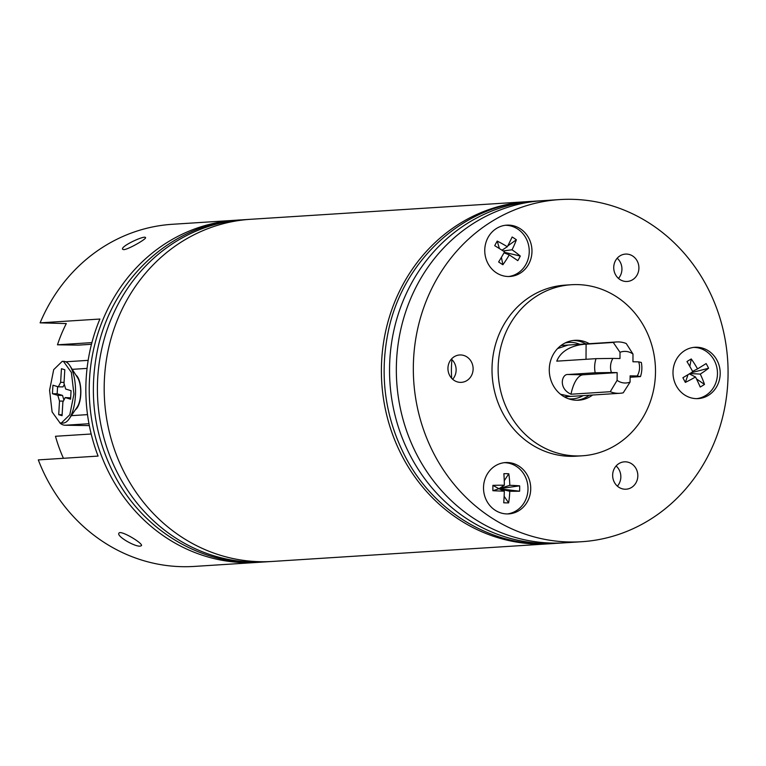 <?xml version="1.0" encoding="UTF-8"?>
<svg xmlns="http://www.w3.org/2000/svg" width="766" height="766" viewBox="0 0 766 766"><rect width="100%" height="100%" fill="white"/><g stroke="black" fill="none" stroke-linecap="round" stroke-linejoin="round"><path stroke-width="1.15" d="M581.605 541.725L564.619 542.816A171.421 157.317 -93.6 0 1 396.711 381.746A171.421 157.317 -93.6 0 1 542.807 200.663A171.421 157.317 86.4 0 0 475.801 221.929A171.421 157.317 86.4 0 0 403.069 419.548A171.421 157.317 86.4 0 0 564.619 542.816L557.82 543.247A171.421 157.317 -93.6 0 1 389.913 382.177A171.421 157.317 -93.6 0 1 536.008 201.104L559.793 199.581A171.421 157.317 86.4 0 0 492.787 220.847A171.421 157.317 86.4 0 0 420.055 418.456A171.421 157.317 86.4 0 0 581.605 541.725A171.421 157.317 86.4 0 0 727.7 360.652A171.421 157.317 86.4 0 0 559.793 199.581M451.662 378.289A111.424 102.261 -93.6 0 1 451.911 359.599M527.86 201.621L243.866 219.727A171.421 157.317 86.4 0 0 97.77 400.8A171.421 157.317 86.4 0 0 265.678 561.871L272.466 561.44A171.421 157.317 -93.6 0 1 104.559 400.369A171.421 157.317 -93.6 0 1 250.654 219.287A171.421 157.317 86.4 0 0 104.559 400.369A171.421 157.317 86.4 0 0 272.466 561.44L549.672 543.764A171.421 157.317 -93.6 0 1 381.765 382.703A171.421 157.317 -93.6 0 1 527.86 201.621A171.421 157.317 -93.6 0 1 529.555 201.525M551.328 543.649A171.421 157.317 -93.6 0 1 549.672 543.764M620.087 255.796A13.711 12.582 86.4 0 0 614.275 271.604A13.711 12.582 86.4 0 0 627.191 281.467A13.711 12.582 86.4 0 0 638.882 266.98A13.711 12.582 86.4 0 0 625.449 254.092A13.711 12.582 86.4 0 0 620.087 255.796M617.185 258.238A13.711 12.582 -93.6 0 1 618.478 278.403M454.295 356.678A13.711 12.582 86.4 0 0 448.483 372.487A13.711 12.582 86.4 0 0 461.4 382.349A13.711 12.582 86.4 0 0 473.091 367.862A13.711 12.582 86.4 0 0 459.657 354.974A13.711 12.582 86.4 0 0 454.295 356.678M451.394 359.12A13.711 12.582 -93.6 0 1 452.677 379.285M619.005 463.535A13.711 12.582 86.4 0 0 613.183 479.344A13.711 12.582 86.4 0 0 626.109 489.206A13.711 12.582 86.4 0 0 637.8 474.719A13.711 12.582 86.4 0 0 624.367 461.841A13.711 12.582 86.4 0 0 619.005 463.535M616.103 465.977A13.711 12.582 -93.6 0 1 617.386 486.151M720.203 373.358A25.709 23.602 86.4 0 0 694.963 347.276A25.709 23.602 86.4 0 0 673.046 374.43A25.709 23.602 86.4 0 0 698.238 398.598A25.709 23.602 86.4 0 0 720.203 373.358M495.2 510.271A25.709 23.602 86.4 0 0 508.758 513.89A25.709 23.602 86.4 0 0 530.675 486.726A25.709 23.602 86.4 0 0 505.483 462.568A25.709 23.602 86.4 0 0 484.141 482.092A25.709 23.602 86.4 0 0 495.2 510.271M496.684 228.335A25.709 23.602 86.4 0 0 485.768 257.979A25.709 23.602 86.4 0 0 510.003 276.469A25.709 23.602 86.4 0 0 531.92 249.304A25.709 23.602 86.4 0 0 506.728 225.147A25.709 23.602 86.4 0 0 496.684 228.335M571.359 284.732L565.241 285.124A85.706 78.659 86.4 0 0 531.738 295.753A85.706 78.659 86.4 0 0 495.372 394.557A85.706 78.659 86.4 0 0 576.147 456.191L582.265 455.799A85.706 78.659 86.4 0 0 655.313 365.267A85.706 78.659 86.4 0 0 571.359 284.732A85.706 78.659 86.4 0 0 537.856 295.36A85.706 78.659 86.4 0 0 501.491 394.164A85.706 78.659 86.4 0 0 582.265 455.799M589.332 343.704A29.998 27.528 86.4 0 0 574.902 340.324A29.998 27.528 86.4 0 0 563.173 344.049A29.998 27.528 86.4 0 0 550.448 378.634A29.998 27.528 86.4 0 0 578.723 400.206A29.998 27.528 86.4 0 0 592.597 395.026M577.018 400.254A29.998 27.528 86.4 0 0 589.198 395.246M585.933 343.924A29.998 27.528 86.4 0 0 573.207 340.497M238.082 220.11A171.421 157.317 86.4 0 0 235.708 220.244L172.522 224.275A171.421 157.317 86.4 0 0 40.11 322.85L99.896 319.039A171.421 157.317 -93.6 0 0 98.086 456.086L38.3 459.897A171.421 157.317 86.4 0 0 194.334 566.419L257.52 562.388A171.421 157.317 86.4 0 0 259.865 562.225M40.11 322.85L66.307 323.568A145.703 133.724 86.4 0 0 57.469 344.805L78.448 345.121L91.47 344.288M235.708 220.244A171.421 157.317 86.4 0 0 89.612 401.327A171.421 157.317 86.4 0 0 257.52 562.388M123.795 249.649C128.468 249.429 146.948 238.695 145.521 237.613C145.033 234.903 120.205 246.346 122.627 249.285L123.795 249.649M140.331 546.101L141.432 545.651C143.51 543.534 120.071 529.45 118.922 533.241C116.336 536.21 135.276 547.125 140.331 546.101M632.984 354.045L626.253 343.532A25.709 23.602 86.4 0 0 616.62 341.962A25.709 23.602 86.4 0 0 613.269 342.44L586.095 344.173C581.241 344.298 562.656 346.318 556.767 361.159L596.044 358.651A25.709 23.602 86.4 0 0 595.182 372.774L568.008 374.507C561.871 373.751 557.983 388.305 570.986 394.222L610.263 391.713A25.709 23.602 86.4 0 0 619.895 393.284A25.709 23.602 86.4 0 0 623.237 392.805L630.083 382.081L630.121 375.847L637.207 375.982A15.818 14.516 86.4 0 0 638.672 361.868L632.946 361.763L632.984 354.045A15.818 14.516 86.4 0 0 620.01 352.303L619.981 358.536L612.896 358.402A15.818 14.516 86.4 0 0 611.431 372.515L617.147 372.621L617.109 380.338A15.818 14.516 86.4 0 0 630.083 382.081M630.112 377.255L640.472 376.594A25.709 23.602 86.4 0 0 641.333 362.471L638.672 361.868M640.472 376.594L637.207 375.982M611.431 372.515L595.182 372.774M617.147 372.621L583.185 374.785A34.288 13.577 -89 0 0 570.986 394.222M610.263 391.713L617.109 380.338M620.01 352.303L613.269 342.44M596.044 358.651L612.896 358.402M91.91 342.613L57.469 344.805M91.183 434.006L55.468 436.275A145.703 133.724 86.4 0 0 63.434 458.298M89.325 425.59L65.206 425.235A8.57 7.871 -93.6 0 1 59.786 422.794M75.394 409.733A18.001 7.133 -89.1 0 0 80.851 392.479A18.001 7.133 -89.1 0 0 75.911 375.072M507.389 513.929A25.709 23.602 86.4 0 0 528.004 488.832A25.709 23.602 86.4 0 0 504.124 462.693M519.645 485.845A51.236 8.292 177 0 0 509.802 485.309A51.236 26.858 -88.6 0 0 508.796 473.771A47.731 28.304 162.5 0 0 503.875 473.685A51.236 13.29 90.8 0 1 504.344 485.213A51.236 8.292 177 0 0 492.902 485.357A47.731 12.371 89.8 0 0 492.883 490.719A51.236 5.276 3.6 0 0 504.306 491.159A51.236 13.29 90.8 0 1 503.722 502.793A47.731 26.073 17.4 0 0 508.643 502.879A51.236 26.858 -88.6 0 0 509.773 491.255A51.236 5.276 3.6 0 0 519.616 491.207A47.731 42.006 -86.5 0 0 519.645 485.845L498.972 488.746L504.306 491.159M504.344 485.213L498.972 488.746L509.802 485.309M508.796 473.771L504.239 480.713M509.773 491.255L498.972 488.746L519.616 491.207M508.643 502.879L504.133 496.291M492.902 485.357L498.972 488.746L492.883 490.719M696.868 398.636A25.709 23.602 86.4 0 0 717.416 371.606A25.709 23.602 86.4 0 0 693.603 347.4M686.978 361.562A51.236 11.356 60.2 0 1 692.809 371.778A51.236 1.944 149.5 0 1 682.899 377.715A47.731 13.798 65.5 0 0 685.34 382.397A51.236 15.521 -24.3 0 0 695.509 376.977A51.236 11.356 60.2 0 1 700.22 387.012A47.731 33.637 -8.9 0 0 704.49 384.408A51.236 24.924 -123.1 0 0 700.258 374.095A51.236 15.521 -24.3 0 0 708.569 368.264A47.731 40.579 -133.9 0 0 706.137 363.572A51.236 1.944 149.5 0 1 697.548 368.896A51.236 24.924 -123.1 0 0 691.258 358.957A47.731 20.739 138 0 0 686.978 361.562M695.509 376.977L689.314 373.885M685.34 382.397L688.031 374.66M708.569 368.264L691.229 372.736M689.907 373.53L700.258 374.095M697.548 368.896L692.588 371.376M691.258 358.957L689.821 366.387M704.49 384.408L696.486 378.94M508.634 276.516A25.709 23.602 86.4 0 0 529.191 249.486A25.709 23.602 86.4 0 0 505.368 225.281M502.879 264.73A51.236 23.42 -54.8 0 0 509.275 254.896A51.236 4.558 31.2 0 1 517.797 260.651A47.731 39.468 -41.9 0 0 520.286 256.055A51.236 18.135 -154.6 0 0 512.033 249.793A51.236 23.42 -54.8 0 0 516.38 239.758A47.731 35.562 -169.9 0 0 512.128 237A51.236 9.843 121 0 1 507.322 246.729A51.236 18.135 -154.6 0 0 497.211 241.079A47.731 14.908 114.1 0 0 494.721 245.675A51.236 4.558 31.2 0 1 504.564 251.832A51.236 9.843 121 0 1 498.628 261.972A47.731 18.815 41.5 0 0 502.879 264.73L501.414 257.347M512.033 249.793L503.166 250.942M520.286 256.055L504.306 252.292M497.211 241.079L499.403 248.567M501.979 250.185L507.322 246.729M504.009 252.818L509.275 254.896M516.38 239.758L507.734 245.953M61.299 423.052L62.869 423.071A30.86 12.218 -89.1 0 0 69.218 418.782L77.165 407.129A17.139 6.789 -89.1 0 0 80.411 386.993A17.139 6.789 -89.1 0 0 77.605 377.734L70.003 365.851A30.86 12.218 -89.1 0 0 65.158 361.59A30.86 12.218 -89.1 0 0 63.789 361.37L62.218 361.351L53.697 369.652L49.579 390.277L52.117 411.955L59.93 422.832L61.299 423.052L69.811 414.751L73.929 394.117L71.391 372.439L63.588 361.562L62.218 361.351M69.218 418.782A30.86 12.218 -89.1 0 0 70.003 365.851M71.075 390.679L70.568 399.191L65.196 397.564L62.879 402.064L62.065 415.679L58.704 414.674L59.518 401.058L57.804 395.342L52.433 393.724L52.94 385.212L58.312 386.83L60.638 382.33L61.443 368.714L64.804 369.729L63.99 383.345L65.704 389.061L71.075 390.679M65.196 397.564L70.654 397.86M64.047 382.387L60.638 382.33M58.312 386.83L63.032 386.897L64.315 384.417M57.584 386.61L57.153 393.791L52.433 393.724M57.153 393.791L62.525 395.409L57.804 395.342M63.913 400.053L62.525 395.409M59.518 401.058L63.367 401.116M62.123 414.722L58.704 414.674M570.632 396.415L571.312 396.386A25.709 23.602 -93.6 0 1 570.622 396.415L560.511 394.251M583.127 395.629A28.285 25.958 -93.6 0 1 571.733 398.923A28.285 25.958 -93.6 0 1 568.678 398.818M565.117 342.976A28.285 25.958 -93.6 0 1 579.852 344.307M568.008 374.507L583.185 374.785M586.095 344.173L586.019 359.292M87.056 368.398L72.243 369.346M87.516 414.626L71.353 415.66M88.971 423.722L65.206 425.235M557.6 348.549L568.046 345.064M616.62 341.962L561.028 345.504M619.895 393.284L564.293 396.826M88.157 360.355L65.723 361.791M533.663 201.266L531.259 201.401C463.306 204.608 402.179 260.775 388.075 332.425C379.39 375.924 385.087 417.259 405.157 456.431C434.063 512.626 493.917 548.016 553.071 543.544L555.455 543.381M242.171 219.842L240.467 219.938C172.541 223.145 111.434 279.274 97.311 350.885C88.387 395.687 94.611 438.047 115.982 477.965C145.396 532.485 204.225 566.438 262.278 562.081L263.983 561.966"/></g></svg>
